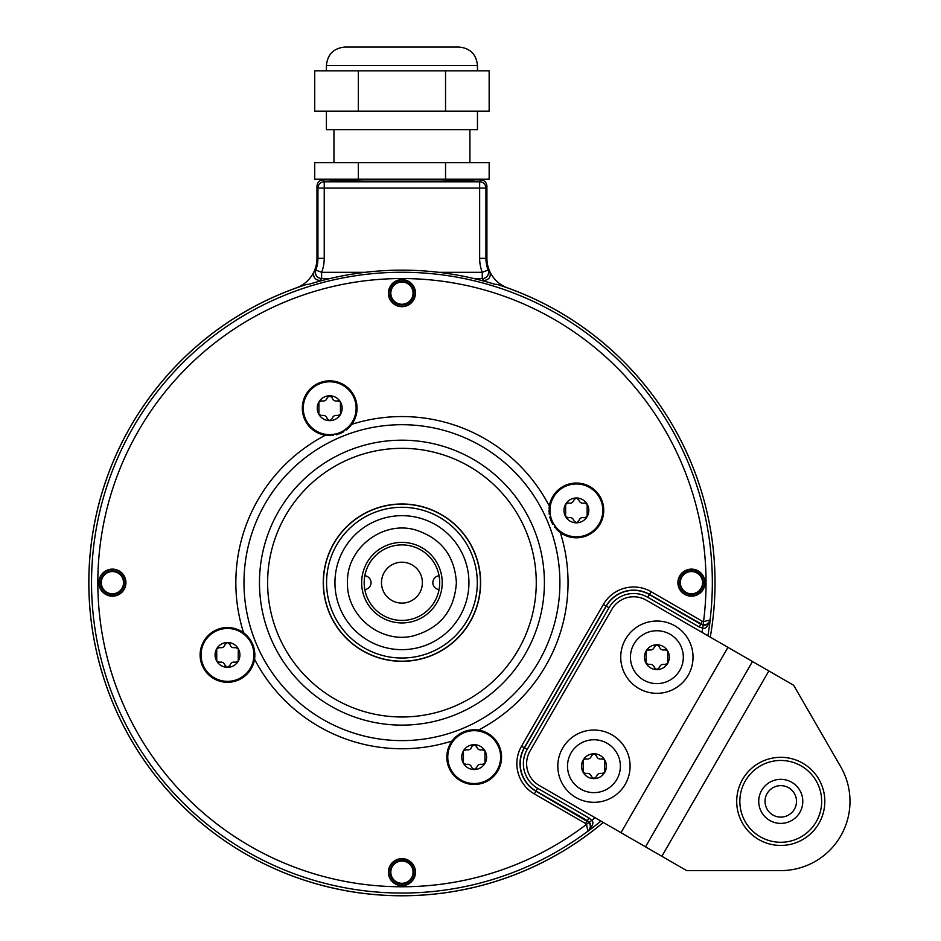 <?xml version="1.0" encoding="UTF-8"?>
<svg xmlns="http://www.w3.org/2000/svg" width="941" height="941" viewBox="0 0 941 941"><rect width="100%" height="100%" fill="white"/><g stroke="black" fill="none" stroke-linecap="round" stroke-linejoin="round"><path stroke-width="1.41" d="M116.919 593.512A11.739 11.739 0 0 0 123.271 578.162A11.739 11.739 0 0 0 107.933 571.81A11.739 11.739 0 0 0 101.569 587.149A11.739 11.739 0 0 0 116.919 593.512M108.168 572.387A11.116 11.116 0 0 1 122.695 578.409A11.116 11.116 0 0 1 116.672 592.924A11.116 11.116 0 0 1 102.157 586.913A11.116 11.116 0 0 1 108.168 572.387M107.368 570.446A13.221 13.221 0 0 0 100.205 587.713A13.221 13.221 0 0 0 117.484 594.865A13.221 13.221 0 0 0 124.635 577.598A13.221 13.221 0 0 0 107.368 570.446M107.239 570.152A13.527 13.527 0 0 0 99.922 587.843A13.527 13.527 0 0 0 117.601 595.159A13.527 13.527 0 0 0 124.918 577.48A13.527 13.527 0 0 0 107.239 570.152M389.433 877.353A13.527 13.527 0 0 0 407.124 884.681A13.527 13.527 0 0 0 414.44 867.002A13.527 13.527 0 0 0 396.761 859.674A13.527 13.527 0 0 0 389.433 877.353M414.44 287.958A13.527 13.527 0 0 0 396.761 280.641A13.527 13.527 0 0 0 389.433 298.321A13.527 13.527 0 0 0 407.124 305.637A13.527 13.527 0 0 0 414.44 287.958M696.634 595.159A13.527 13.527 0 0 0 703.962 577.48A13.527 13.527 0 0 0 686.283 570.152A13.527 13.527 0 0 0 678.955 587.843A13.527 13.527 0 0 0 696.634 595.159M478.499 730.063C467.63 728.769 458.808 732.416 452.045 741.026A27.383 27.383 0 0 0 484.674 782.394A27.383 27.383 0 0 0 478.499 730.063A166.098 166.098 0 0 0 560.307 532.559A27.383 27.383 0 0 0 601.675 499.93A27.383 27.383 0 0 0 549.344 506.105A166.098 166.098 0 0 0 351.84 424.297A27.383 27.383 0 0 0 319.211 382.916A27.383 27.383 0 0 0 325.386 435.26A166.098 166.098 0 0 0 243.578 632.764A27.383 27.383 0 0 0 202.197 665.393A27.383 27.383 0 0 0 254.541 659.218C255.834 648.349 252.176 639.527 243.578 632.764M707.879 635.74A310.506 310.506 0 0 0 710.208 619.954C708.255 624.177 705.891 625.883 703.127 625.047L649.525 594.406A31.806 31.806 0 0 0 606.086 606.039L524.266 747.754A31.806 31.806 0 0 0 535.899 791.205L589.031 822.481C591.042 825.516 590.654 828.421 587.866 831.209L588.372 830.974A310.506 310.506 0 0 0 600.887 821.07M703.127 625.047L702.739 628.165C705.515 629.176 707.997 626.435 710.208 619.954L703.539 621.66L702.327 621.26L651.101 591.677A34.946 34.946 0 0 0 603.357 604.475L521.537 746.189A34.946 34.946 0 0 0 534.323 793.922L585.561 823.504L587.384 820.658L589.242 822.305C591.348 824.281 591.054 827.174 588.372 830.974C592.877 825.822 594.006 822.305 591.748 820.399L595.065 817.705M585.561 823.504L586.514 824.351L587.866 831.209A310.401 310.401 0 0 1 115.167 701.445A310.401 310.401 0 0 1 283.159 295.886A310.401 310.401 0 0 1 710.161 619.401C709.138 623.213 706.809 625 703.174 624.777L700.751 623.977L702.327 621.26M603.252 822.434A313.082 313.082 0 0 1 112.685 702.468A313.082 313.082 0 0 1 306.966 284.335L308.848 284.335A312.518 312.518 0 0 1 495.025 284.335L496.907 284.335A313.082 313.082 0 0 1 710.255 637.116A313.118 313.118 0 0 0 507.74 287.958A31.465 31.465 0 0 1 489.838 271.608C491.167 276.654 489.273 279.63 484.145 280.547L481.933 280.547M603.287 822.458A313.118 313.118 0 0 1 130.458 738.673A313.118 313.118 0 0 1 296.133 287.958A31.465 31.465 0 0 0 316.976 258.34L316.976 186.142C317.34 182.319 319.446 180.225 323.269 179.849L328.515 179.849C341.065 181.048 365.543 181.672 401.936 181.731C438.33 181.672 462.807 181.048 475.37 179.849L480.616 179.849C484.439 180.225 486.532 182.319 486.909 186.142L486.909 258.34A31.465 31.465 0 0 0 489.838 271.608L488.132 270.043A32.441 32.441 0 0 1 485.944 258.34L485.944 188.082L317.94 188.082L317.94 258.34A32.441 32.441 0 0 1 315.753 270.043L321.622 272.325L365.108 272.325M321.951 280.547L319.74 280.547C314.612 279.63 312.706 276.654 314.035 271.608L315.753 270.043C314.753 274.948 316.717 277.807 321.622 278.607L329.679 278.607M496.907 284.335L495.025 284.335M308.848 284.335L306.966 284.335M438.777 272.325L482.262 272.325L488.132 270.043A6.293 6.281 137.3 0 1 482.262 278.607L482.262 272.325A38.734 38.734 0 0 1 479.651 258.34L479.651 181.789A6.293 6.293 26.6 0 1 485.944 188.082L486.909 186.142M319.74 280.547L321.622 278.607L321.622 272.325A38.734 38.734 0 0 0 324.233 258.34L316.976 258.34M474.193 278.607L482.262 278.607L484.145 280.547M480.616 179.849L479.651 181.789L324.233 181.789L324.233 258.34M478.969 179.849L324.904 179.849M358.333 179.225L314.729 179.225L314.729 162.699L358.333 162.699L358.333 179.225L489.155 179.225L489.155 162.699L358.333 162.699M445.54 162.699L445.54 179.225M326.409 111.156L326.409 129.658L477.463 129.658L477.463 111.156M445.54 111.156L445.54 70.846L489.155 70.846L489.155 111.156L314.729 111.156L314.729 70.846L358.333 70.846L358.333 111.156M445.54 70.846L358.333 70.846M401.936 47.05L458.961 47.05C470.206 48.144 476.369 54.319 477.463 65.552L326.409 65.552C327.515 54.319 333.679 48.144 344.912 47.05L401.936 47.05M474.629 552.555A78.679 78.679 0 0 0 371.836 509.975A78.679 78.679 0 0 0 329.256 612.767A78.679 78.679 0 0 0 432.048 655.348A78.679 78.679 0 0 0 474.629 552.555M586.866 535.7A27.383 27.383 0 0 1 560.307 532.559L551.085 520.879L549.344 506.105M354.98 397.737A27.383 27.383 0 0 1 351.84 424.297L340.171 433.507L325.386 435.26M304.39 418.698A27.383 27.383 0 0 0 328.056 435.542M329.421 435.589A27.383 27.383 0 0 0 330.797 435.565M332.185 435.483A27.383 27.383 0 0 0 333.549 435.318M336.255 434.789A27.383 27.383 0 0 0 337.584 434.424M338.889 434.001A27.383 27.383 0 0 0 341.43 432.942M342.653 432.331A27.383 27.383 0 0 0 343.841 431.648M346.123 430.108A27.383 27.383 0 0 0 347.205 429.249M348.241 428.343A27.383 27.383 0 0 0 349.229 427.39M350.158 426.391A27.383 27.383 0 0 0 351.028 425.356M354.11 398.102A26.43 26.43 0 0 0 319.564 383.799A26.43 26.43 0 0 0 305.26 418.333A26.43 26.43 0 0 0 339.795 432.637A26.43 26.43 0 0 0 354.11 398.102M337.207 415.475A4.352 4.352 0 0 1 337.584 415.569L340.454 414.428L340.454 401.995A12.433 12.433 0 0 1 329.679 420.651A12.433 12.433 0 0 1 318.917 401.995A12.433 12.433 0 0 1 340.454 401.995L337.584 400.866A4.352 4.352 0 0 1 337.207 400.96M327.162 418.357A4.352 4.352 0 0 1 327.268 418.733L329.679 420.651L332.102 418.733A4.352 4.352 0 0 1 332.208 418.357M337.584 415.569C334.808 414.969 332.973 416.028 332.102 418.733M322.163 400.96A4.352 4.352 0 0 1 321.787 400.866L318.917 401.995L318.917 414.428L321.787 415.569A4.352 4.352 0 0 1 322.163 415.475M327.268 418.733C326.386 416.028 324.563 414.969 321.787 415.569M332.208 398.078A4.352 4.352 0 0 1 332.102 397.702L329.679 395.785L327.268 397.702A4.352 4.352 0 0 1 327.162 398.078M321.787 400.866C324.563 401.454 326.386 400.395 327.268 397.702M332.102 397.702C332.973 400.395 334.808 401.454 337.584 400.866M565.906 485.109A27.383 27.383 0 0 0 549.05 508.775M549.003 510.14A27.383 27.383 0 0 0 549.026 511.516M549.121 512.892A27.383 27.383 0 0 0 549.273 514.256M549.803 516.962A27.383 27.383 0 0 0 550.167 518.291M550.591 519.597A27.383 27.383 0 0 0 551.649 522.137M552.273 523.361A27.383 27.383 0 0 0 552.943 524.56M554.484 526.842A27.383 27.383 0 0 0 555.343 527.925M556.249 528.96A27.383 27.383 0 0 0 557.213 529.948M558.213 530.877A27.383 27.383 0 0 0 559.236 531.747M586.502 534.829A26.43 26.43 0 0 0 600.805 500.283A26.43 26.43 0 0 0 566.27 485.979A26.43 26.43 0 0 0 551.967 520.514A26.43 26.43 0 0 0 586.502 534.829M583.902 517.656A4.352 4.352 0 0 1 584.29 517.75L587.149 516.621L587.149 504.188A12.433 12.433 0 0 1 576.386 522.831A12.433 12.433 0 0 1 565.623 504.188A12.433 12.433 0 0 1 587.149 504.188L584.29 503.047A4.352 4.352 0 0 1 583.902 503.141M573.857 520.538A4.352 4.352 0 0 1 573.963 520.926L576.386 522.831L578.797 520.926A4.352 4.352 0 0 1 578.903 520.538M584.29 517.75C581.503 517.162 579.68 518.22 578.797 520.926M568.858 503.141A4.352 4.352 0 0 1 568.482 503.047L565.623 504.188L565.623 516.621L568.482 517.75A4.352 4.352 0 0 1 568.858 517.656M573.963 520.926C573.093 518.22 571.258 517.162 568.482 517.75M578.903 500.259A4.352 4.352 0 0 1 578.797 499.883L576.386 497.977L573.963 499.883A4.352 4.352 0 0 1 573.857 500.259M568.482 503.047C571.258 503.647 573.093 502.588 573.963 499.883M578.797 499.883C579.68 502.588 581.503 503.647 584.29 503.047M499.495 746.625A27.383 27.383 0 0 0 475.699 729.769M474.264 729.722A27.383 27.383 0 0 0 472.829 729.757M468.536 730.322A27.383 27.383 0 0 0 467.136 730.651M464.384 731.545A27.383 27.383 0 0 0 463.054 732.098M460.49 733.404A27.383 27.383 0 0 0 459.255 734.156M455.82 736.803A27.383 27.383 0 0 0 454.785 737.791M453.809 738.826A27.383 27.383 0 0 0 448.904 767.585M449.774 767.221A26.43 26.43 0 0 0 484.309 781.524A26.43 26.43 0 0 0 498.624 746.989A26.43 26.43 0 0 0 464.078 732.686A26.43 26.43 0 0 0 449.774 767.221M481.721 764.363A4.352 4.352 0 0 1 482.098 764.457L484.956 763.316L484.956 750.883A12.433 12.433 0 0 1 474.193 769.538A12.433 12.433 0 0 1 463.431 750.883A12.433 12.433 0 0 1 484.956 750.883L482.098 749.754A4.352 4.352 0 0 1 481.721 749.848M471.676 767.244A4.352 4.352 0 0 1 471.782 767.621L474.193 769.538L476.616 767.621A4.352 4.352 0 0 1 476.722 767.244M482.098 764.457C479.322 763.857 477.487 764.915 476.616 767.621M466.677 749.848A4.352 4.352 0 0 1 466.301 749.754L463.431 750.883L463.431 763.316L466.301 764.457A4.352 4.352 0 0 1 466.677 764.363M471.782 767.621C470.9 764.915 469.077 763.857 466.301 764.457M476.722 746.966A4.352 4.352 0 0 1 476.616 746.589L474.193 744.672L471.782 746.589A4.352 4.352 0 0 1 471.676 746.966M466.301 749.754C469.077 750.342 470.9 749.283 471.782 746.589M476.616 746.589C477.487 749.283 479.322 750.342 482.098 749.754M237.979 680.214A27.383 27.383 0 0 0 254.835 656.418M254.87 654.983A27.383 27.383 0 0 0 254.846 653.548M254.282 649.255A27.383 27.383 0 0 0 253.952 647.855M253.058 645.103A27.383 27.383 0 0 0 252.506 643.773M251.2 641.209A27.383 27.383 0 0 0 250.435 639.974M247.801 636.539A27.383 27.383 0 0 0 246.801 635.504M245.766 634.528A27.383 27.383 0 0 0 217.018 629.623M217.383 630.494A26.43 26.43 0 0 0 203.08 665.028A26.43 26.43 0 0 0 237.614 679.343A26.43 26.43 0 0 0 251.917 644.797A26.43 26.43 0 0 0 217.383 630.494M235.015 662.17A4.352 4.352 0 0 1 235.403 662.264L238.261 661.135L238.261 648.702A12.433 12.433 0 0 1 227.499 667.345A12.433 12.433 0 0 1 216.736 648.702A12.433 12.433 0 0 1 238.261 648.702L235.403 647.561A4.352 4.352 0 0 1 235.015 647.655M224.97 665.052A4.352 4.352 0 0 1 225.075 665.44L227.499 667.345L229.91 665.44A4.352 4.352 0 0 1 230.016 665.052M235.403 662.264C232.615 661.676 230.792 662.735 229.91 665.44M219.971 647.655A4.352 4.352 0 0 1 219.594 647.561L216.736 648.702L216.736 661.135L219.594 662.264A4.352 4.352 0 0 1 219.971 662.17M225.075 665.44C224.205 662.735 222.37 661.676 219.594 662.264M230.016 644.773A4.352 4.352 0 0 1 229.91 644.397L227.499 642.491L225.075 644.397A4.352 4.352 0 0 1 224.97 644.773M219.594 647.561C222.37 648.161 224.205 647.102 225.075 644.397M229.91 644.397C230.792 647.102 232.615 648.161 235.403 647.561M727.969 647.349L620.978 832.667L539.217 785.464A25.172 25.172 0 0 1 529.995 751.071L611.826 609.356A25.172 25.172 0 0 1 646.208 600.146L752.494 661.511L645.502 846.829L752.494 661.511L793.675 685.283L840.713 766.75A69.234 69.234 0 0 1 780.759 870.601L686.683 870.601L661.852 856.275L768.856 670.945M651.101 591.677L649.408 594.594L700.774 624.259L699.21 626.977L702.739 628.165A304.214 304.214 0 0 1 702.068 632.387L646.208 600.146M534.323 793.922L536.017 791.005L587.384 820.658L588.948 817.941L591.748 820.399L589.242 822.305M620.978 832.667L661.852 856.275M683.319 657.183A26.43 26.43 0 0 1 656.889 683.613A26.43 26.43 0 0 1 630.446 657.183A26.43 26.43 0 0 1 656.889 630.741A26.43 26.43 0 0 1 683.319 657.183M664.405 664.428A4.352 4.352 0 0 1 664.793 664.534L667.651 663.393L667.651 650.96A12.433 12.433 0 0 1 656.889 669.604A12.433 12.433 0 0 1 646.126 650.96A12.433 12.433 0 0 1 667.651 650.96L664.793 649.831A4.352 4.352 0 0 1 664.405 649.925M654.36 667.322A4.352 4.352 0 0 1 654.466 667.698L656.889 669.604L659.3 667.698A4.352 4.352 0 0 1 659.406 667.322M664.793 664.534C662.005 663.934 660.182 664.993 659.3 667.698M649.361 649.925A4.352 4.352 0 0 1 648.984 649.831L646.126 650.96L646.126 663.393L648.984 664.534A4.352 4.352 0 0 1 649.361 664.428M654.466 667.698C653.595 664.993 651.76 663.934 648.984 664.534M659.406 647.032A4.352 4.352 0 0 1 659.3 646.655L656.889 644.75L654.466 646.655A4.352 4.352 0 0 1 654.36 647.032M648.984 649.831C651.76 650.419 653.595 649.361 654.466 646.655M659.3 646.655C660.182 649.361 662.005 650.419 664.793 649.831M620.378 766.186A26.43 26.43 0 0 1 593.947 792.628A26.43 26.43 0 0 1 567.517 766.186A26.43 26.43 0 0 1 593.947 739.755A26.43 26.43 0 0 1 620.378 766.186M601.464 773.443A4.352 4.352 0 0 1 601.852 773.537L604.71 772.408L604.71 759.975A12.433 12.433 0 0 1 593.947 778.619A12.433 12.433 0 0 1 583.185 759.975A12.433 12.433 0 0 1 604.71 759.975L601.852 758.834A4.352 4.352 0 0 1 601.464 758.94M591.418 776.337A4.352 4.352 0 0 1 591.536 776.713L593.947 778.619L596.359 776.713A4.352 4.352 0 0 1 596.476 776.337M601.852 773.537C599.064 772.949 597.241 774.008 596.359 776.713M586.431 758.94A4.352 4.352 0 0 1 586.043 758.834L583.185 759.975L583.185 772.408L586.043 773.537A4.352 4.352 0 0 1 586.431 773.443M591.536 776.713C590.654 774.008 588.831 772.949 586.043 773.537M596.476 756.046A4.352 4.352 0 0 1 596.359 755.67L593.947 753.765L591.536 755.67A4.352 4.352 0 0 1 591.418 756.046M586.043 758.834C588.831 759.434 590.654 758.375 591.536 755.67M596.359 755.67C597.241 758.375 599.064 759.434 601.852 758.834M818.917 823.399A44.062 44.062 0 0 1 758.728 839.525A44.062 44.062 0 0 1 742.602 779.348A44.062 44.062 0 0 1 802.791 763.222A44.062 44.062 0 0 1 818.917 823.399A44.062 44.062 0 0 1 758.728 839.525A44.062 44.062 0 0 1 742.602 779.348A44.062 44.062 0 0 1 802.791 763.222A44.062 44.062 0 0 1 818.917 823.399M761.681 790.358A22.031 22.031 0 0 1 791.781 782.289A22.031 22.031 0 0 1 799.838 812.389A22.031 22.031 0 0 1 769.75 820.446A22.031 22.031 0 0 1 761.681 790.358M788.629 787.746A15.738 15.738 0 0 0 767.138 793.51A15.738 15.738 0 0 0 772.89 815A15.738 15.738 0 0 0 794.392 809.236A15.738 15.738 0 0 0 788.629 787.746M389.727 877.235A13.221 13.221 0 0 0 406.994 884.387A13.221 13.221 0 0 0 414.146 867.12A13.221 13.221 0 0 0 396.879 859.968A13.221 13.221 0 0 0 389.727 877.235M412.793 867.684A11.739 11.739 0 0 0 397.443 861.333A11.739 11.739 0 0 0 391.091 876.671A11.739 11.739 0 0 0 406.43 883.023A11.739 11.739 0 0 0 412.793 867.684M391.668 876.436A11.116 11.116 0 0 1 397.69 861.909A11.116 11.116 0 0 1 412.205 867.92A11.116 11.116 0 0 1 406.194 882.446A11.116 11.116 0 0 1 391.668 876.436M414.146 288.087A13.221 13.221 0 0 0 396.879 280.936A13.221 13.221 0 0 0 389.727 298.203A13.221 13.221 0 0 0 406.994 305.355A13.221 13.221 0 0 0 414.146 288.087M391.091 297.638A11.739 11.739 0 0 0 406.43 303.99A11.739 11.739 0 0 0 412.793 288.652A11.739 11.739 0 0 0 397.443 282.288A11.739 11.739 0 0 0 391.091 297.638M412.205 288.887A11.116 11.116 0 0 1 406.194 303.414A11.116 11.116 0 0 1 391.668 297.391A11.116 11.116 0 0 1 397.69 282.876A11.116 11.116 0 0 1 412.205 288.887M696.516 594.865A13.221 13.221 0 0 0 703.668 577.598A13.221 13.221 0 0 0 686.401 570.446A13.221 13.221 0 0 0 679.249 587.713A13.221 13.221 0 0 0 696.516 594.865M686.965 571.81A11.739 11.739 0 0 0 680.614 587.149A11.739 11.739 0 0 0 695.952 593.512A11.739 11.739 0 0 0 702.304 578.162A11.739 11.739 0 0 0 686.965 571.81M695.717 592.924A11.116 11.116 0 0 1 681.19 586.913A11.116 11.116 0 0 1 687.201 572.387A11.116 11.116 0 0 1 701.727 578.409A11.116 11.116 0 0 1 695.717 592.924M401.936 503.988A78.679 78.679 0 0 0 323.269 582.655M401.936 661.335A78.679 78.679 0 0 0 480.616 582.655M401.936 661.17A78.515 78.515 0 0 0 480.451 582.655A78.515 78.515 0 0 0 401.936 504.141A78.515 78.515 0 0 0 323.422 582.655A78.515 78.515 0 0 0 401.936 661.17M401.936 507.293A75.374 75.374 0 0 0 326.574 582.655A75.374 75.374 0 0 0 401.936 658.03A75.374 75.374 0 0 0 477.31 582.655A75.374 75.374 0 0 0 401.936 507.293M468.936 582.655A66.987 66.987 0 0 1 401.936 649.655A66.987 66.987 0 0 1 334.949 582.655A66.987 66.987 0 0 1 401.936 515.668A66.987 66.987 0 0 1 468.936 582.655M401.936 622.942A40.287 40.287 0 0 1 361.662 582.655A40.287 40.287 0 0 1 401.936 542.381A40.287 40.287 0 0 1 442.223 582.655A40.287 40.287 0 0 1 401.936 622.942M401.936 620.425A37.758 37.758 0 0 1 364.179 582.655A37.758 37.758 0 0 1 401.936 544.898A37.758 37.758 0 0 1 439.706 582.655A37.758 37.758 0 0 1 401.936 620.425M364.814 589.548A6.928 6.928 0 0 0 364.814 575.763M439.071 589.548A6.928 6.928 0 0 1 439.071 575.763M422.391 582.655A20.455 20.455 0 0 0 401.936 562.2A20.455 20.455 0 0 0 381.481 582.655A20.455 20.455 0 0 0 401.936 603.11A20.455 20.455 0 0 0 422.391 582.655M703.174 624.777L703.539 621.66A304.108 304.108 0 0 0 362.014 281.183A304.108 304.108 0 0 0 120.895 698.822A304.108 304.108 0 0 0 586.514 824.351L589.031 822.481M254.541 659.218A166.098 166.098 0 0 0 452.033 741.026M486.909 258.34L479.651 258.34M323.269 179.849L324.233 181.789A6.293 6.293 -26.6 0 0 317.94 188.082L316.976 186.142M350.534 458.561A134.328 134.328 0 0 1 526.043 531.253A134.328 134.328 0 0 1 453.339 706.762A134.328 134.328 0 0 1 277.842 634.058A134.328 134.328 0 0 1 350.534 458.561M347.417 451.033A142.467 142.467 0 0 1 533.559 528.136A142.467 142.467 0 0 1 456.456 714.278A142.467 142.467 0 0 1 270.314 637.175A142.467 142.467 0 0 1 347.417 451.033M462.384 728.593A157.947 157.947 0 0 0 547.874 522.208A157.947 157.947 0 0 0 341.489 436.73A157.947 157.947 0 0 0 256.011 643.103A157.947 157.947 0 0 0 462.384 728.593M699.21 626.977L647.843 597.323A28.43 28.43 0 0 0 609.003 607.733L527.183 749.448A28.43 28.43 0 0 0 537.593 788.287L588.948 817.941M521.537 746.189L524.455 747.872A31.571 31.571 0 0 0 536.017 791.005L537.593 788.287M603.357 604.475L606.275 606.157L524.455 747.872L527.183 749.448M647.843 597.323L649.408 594.594A31.571 31.571 0 0 0 606.275 606.157L609.003 607.733M638.81 688.483A36.146 36.146 0 0 1 625.589 639.104A36.146 36.146 0 0 1 674.956 625.871A36.146 36.146 0 0 1 688.189 675.25A36.146 36.146 0 0 1 638.81 688.483M612.015 734.886A36.146 36.146 0 0 1 625.247 784.265A36.146 36.146 0 0 1 575.88 797.486A36.146 36.146 0 0 1 562.647 748.119A36.146 36.146 0 0 1 612.015 734.886M816.188 821.822A40.91 40.91 0 0 1 760.304 836.796A40.91 40.91 0 0 1 745.331 780.912A40.91 40.91 0 0 1 801.214 765.939A40.91 40.91 0 0 1 816.188 821.822M469.912 162.699L469.912 129.658M333.961 162.699L333.961 129.658M326.409 70.846L326.409 65.552M477.463 70.846L477.463 65.552M456.385 582.655C454.479 610.662 440.012 628.435 412.981 635.975C380.646 643.82 346.37 615.92 347.5 582.655C346.276 548.415 382.611 520.22 415.475 529.924C441.082 538.217 454.715 555.79 456.385 582.655"/></g></svg>
